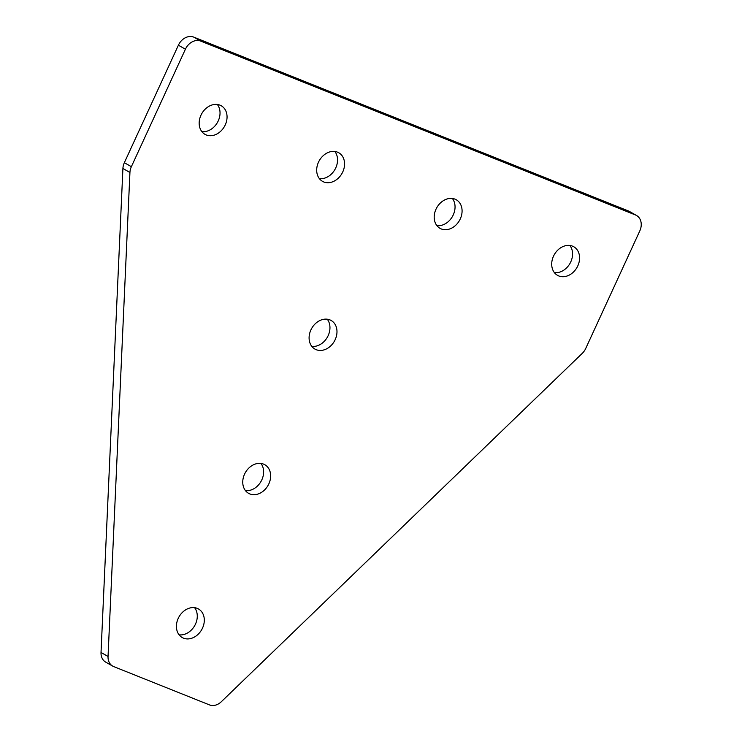 <?xml version="1.0" encoding="UTF-8"?>
<svg xmlns="http://www.w3.org/2000/svg" width="742" height="742" viewBox="0 0 742 742"><rect width="100%" height="100%" fill="white"/><g stroke="black" fill="none" stroke-linecap="round" stroke-linejoin="round"><path stroke-width="1.11" d="M206.257 134.951A16.445 13.031 -60.3 0 1 204.977 134.339A16.445 13.031 -60.3 0 1 201.36 114.389A16.445 13.031 -60.3 0 1 219.966 105.151A16.445 13.031 -60.3 0 1 221.246 105.763A16.445 13.031 -60.3 0 1 224.863 125.713A16.445 13.031 -60.3 0 1 206.257 134.951M323.772 181.957A16.445 13.031 -60.3 0 1 322.492 181.336A16.445 13.031 -60.3 0 1 318.875 161.394A16.445 13.031 -60.3 0 1 337.48 152.147A16.445 13.031 -60.3 0 1 338.76 152.759A16.445 13.031 -60.3 0 1 342.377 172.71A16.445 13.031 -60.3 0 1 323.772 181.957M572.499 246.149A16.445 13.031 119.7 0 0 553.894 255.387A16.445 13.031 119.7 0 0 557.511 275.338A16.445 13.031 119.7 0 0 558.791 275.95A16.445 13.031 119.7 0 0 577.397 266.712A16.445 13.031 119.7 0 0 573.779 246.761A16.445 13.031 119.7 0 0 572.499 246.149M197.214 608.347A16.445 13.031 119.7 0 0 178.609 617.594A16.445 13.031 119.7 0 0 182.226 637.545A16.445 13.031 119.7 0 0 183.506 638.157A16.445 13.031 119.7 0 0 202.112 628.919A16.445 13.031 119.7 0 0 198.494 608.969A16.445 13.031 119.7 0 0 197.214 608.347M263.558 464.112A16.445 13.031 119.7 0 0 244.943 473.359A16.445 13.031 119.7 0 0 248.561 493.309A16.445 13.031 119.7 0 0 249.841 493.922A16.445 13.031 119.7 0 0 268.456 484.684A16.445 13.031 119.7 0 0 264.838 464.733A16.445 13.031 119.7 0 0 263.558 464.112M329.893 319.885A16.445 13.031 119.7 0 0 311.288 329.123A16.445 13.031 119.7 0 0 314.905 349.074A16.445 13.031 119.7 0 0 316.185 349.686A16.445 13.031 119.7 0 0 334.79 340.448A16.445 13.031 119.7 0 0 331.173 320.498A16.445 13.031 119.7 0 0 329.893 319.885M454.994 199.144A16.445 13.031 119.7 0 0 436.389 208.391A16.445 13.031 119.7 0 0 440.006 228.341A16.445 13.031 119.7 0 0 441.286 228.953A16.445 13.031 119.7 0 0 459.892 219.706A16.445 13.031 119.7 0 0 456.274 199.765A16.445 13.031 119.7 0 0 454.994 199.144M311.798 346.366A16.445 13.031 119.7 0 0 327.343 337.23A16.445 13.031 119.7 0 0 327.259 319.199M108.044 656.466L101.023 652.468A13.263 10.509 119.7 0 0 105.689 662.114L112.719 666.121A13.263 10.509 -60.3 0 1 108.044 656.466L129.933 172.487A13.263 10.509 -60.3 0 1 131.371 166.69L185.417 49.204A13.263 10.509 -60.3 0 1 200.73 41.098L193.708 37.1A13.263 10.509 119.7 0 0 178.386 45.206L185.417 49.204M101.023 652.468L122.912 168.48L129.933 172.487M131.371 166.69L124.35 162.693A13.263 10.509 119.7 0 0 122.912 168.48M124.35 162.693L178.386 45.206M112.719 666.121A13.263 10.509 -60.3 0 0 113.749 666.613L209.476 704.9A13.263 10.509 119.7 0 0 221.292 701.756L582.238 353.387A13.263 10.509 119.7 0 0 585.744 348.425L639.789 230.938A13.263 10.509 119.7 0 0 636.553 215.495A13.263 10.509 119.7 0 0 635.523 214.995L628.502 210.997L193.708 37.1M628.502 210.997A13.263 10.509 -60.3 0 1 629.531 211.498L636.553 215.495M179.11 634.837A16.445 13.031 119.7 0 0 194.664 625.701A16.445 13.031 119.7 0 0 194.58 607.67M245.454 490.601A16.445 13.031 119.7 0 0 260.998 481.465A16.445 13.031 119.7 0 0 260.924 463.435M554.404 272.629A16.445 13.031 119.7 0 0 569.949 263.493A16.445 13.031 119.7 0 0 569.865 245.463M436.89 225.633A16.445 13.031 119.7 0 0 452.435 216.497A16.445 13.031 119.7 0 0 452.36 198.466M217.332 104.464A16.445 13.031 -60.3 0 1 217.415 122.504A16.445 13.031 -60.3 0 1 201.87 131.631M334.846 151.47A16.445 13.031 -60.3 0 1 334.93 169.501A16.445 13.031 -60.3 0 1 319.375 178.636M635.523 214.995L200.73 41.098"/></g></svg>
